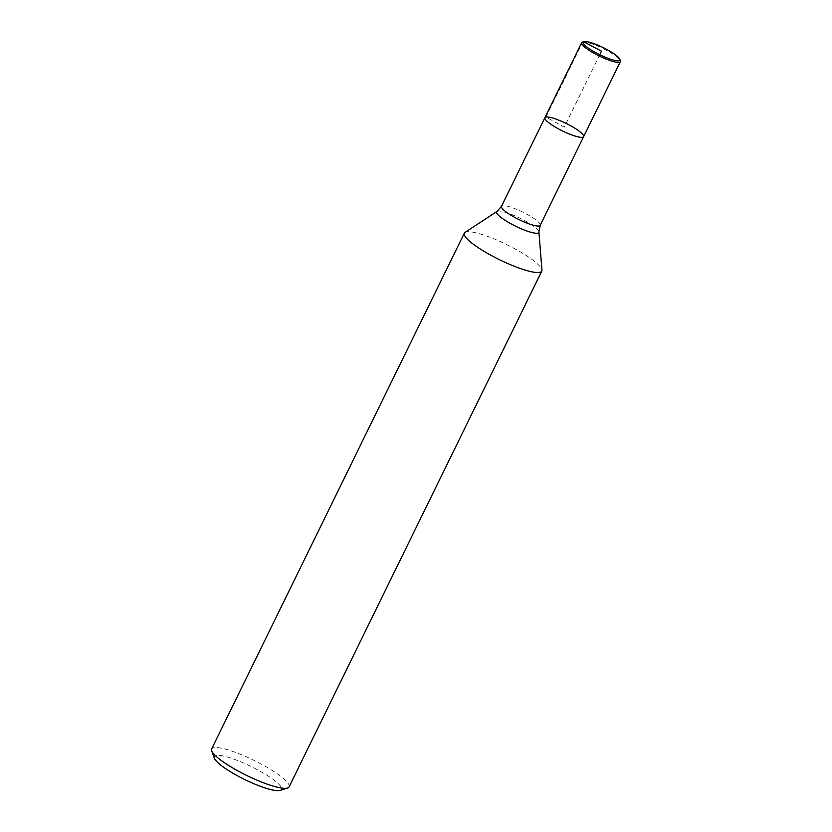 <?xml version="1.0" encoding="UTF-8"?>
<svg xmlns="http://www.w3.org/2000/svg" width="832" height="832" viewBox="0 0 832 832"><rect width="100%" height="100%" fill="white"/><g stroke="black" fill="none" stroke-linecap="round" stroke-linejoin="round"><path stroke-width="0.62" stroke-dasharray="4.16 3.12" d="M465.005 232.419A43.129 8.372 -153.9 0 1 506.74 244.608A43.129 8.372 -153.9 0 1 541.944 270.119M214.354 758.17A37.378 7.259 -153.9 0 1 216.133 755.456A37.378 7.259 -153.9 0 1 258.44 770.276A37.378 7.259 -153.9 0 1 280.155 790.4M289.089 786.895A43.129 8.372 26.1 0 0 258.804 762.809A43.129 8.372 26.1 0 0 213.72 747.687A43.129 8.372 26.1 0 0 211.64 748.956M544.908 117.676A21.559 4.191 -153.9 0 1 566.114 123.396A21.559 4.191 -153.9 0 1 583.638 136.646M582.379 42.151A21.559 4.191 -153.9 0 1 602.846 48.433A21.559 4.191 -153.9 0 1 620.35 60.746M583.627 41.766L582.681 42.078L545.948 117.042L564.273 127.161L599.747 54.735M540.197 225.316A21.559 4.191 26.1 0 0 522.673 212.066A21.559 4.191 26.1 0 0 501.467 206.346M497.006 211.432A23.494 4.566 -153.9 0 1 519.74 218.067A23.494 4.566 -153.9 0 1 538.918 231.962"/><path stroke-width="1.25" d="M545.948 117.042A21.559 4.191 26.1 0 0 544.908 117.676A21.559 4.191 26.1 0 0 560.05 129.719A21.559 4.191 26.1 0 0 582.598 137.28A21.559 4.191 26.1 0 0 583.638 136.646A21.559 4.191 26.1 0 0 568.495 124.602A21.559 4.191 26.1 0 0 545.948 117.042M539.698 272.366A43.129 8.372 -153.9 0 1 494.614 257.244A43.129 8.372 -153.9 0 1 464.329 233.158A43.129 8.372 -153.9 0 1 465.005 232.419L497.006 211.432A23.494 4.566 -153.9 0 0 511.95 224.328A23.494 4.566 -153.9 0 0 537.69 233.189A23.494 4.566 -153.9 0 0 538.918 231.962L541.944 270.119A43.129 8.372 -153.9 0 1 541.778 271.097A43.129 8.372 -153.9 0 1 539.698 272.366M287.591 788.008L280.155 790.4A37.378 7.259 -153.9 0 1 244.691 779.511A37.378 7.259 -153.9 0 1 214.354 758.17L211.671 750.818A43.129 8.372 26.1 0 0 245.742 774.987A43.129 8.372 26.1 0 0 287.009 788.164A43.129 8.372 26.1 0 0 287.591 788.008A43.129 8.372 26.1 0 0 289.089 786.895L541.778 271.097M464.329 233.158L211.64 748.956A43.129 8.372 26.1 0 0 211.671 750.818M619.809 59.28A20.415 3.962 -153.9 0 1 618.842 60.757A20.415 3.962 -153.9 0 1 595.733 52.655A20.415 3.962 -153.9 0 1 583.877 41.673A20.415 3.962 -153.9 0 1 603.242 47.622A20.415 3.962 -153.9 0 1 619.809 59.28L620.35 60.746A21.559 4.191 -153.9 0 1 620.36 61.682L583.638 136.646A21.559 4.191 -153.9 0 1 582.598 137.28A21.559 4.191 -153.9 0 1 560.05 129.719A21.559 4.191 -153.9 0 1 544.908 117.676L501.467 206.346A21.559 4.191 26.1 0 0 516.61 218.39A21.559 4.191 26.1 0 0 539.157 225.95A21.559 4.191 26.1 0 0 540.197 225.316L538.918 231.962M620.36 61.682A21.559 4.191 -153.9 0 1 619.32 62.306A21.559 4.191 -153.9 0 1 596.773 54.756A21.559 4.191 -153.9 0 1 581.63 42.702A21.559 4.191 -153.9 0 1 582.379 42.151L583.877 41.673M599.747 54.735L601.494 51.178L583.627 41.766M583.638 136.646L540.197 225.316M501.467 206.346L497.006 211.432M581.63 42.702L544.908 117.676"/></g></svg>

